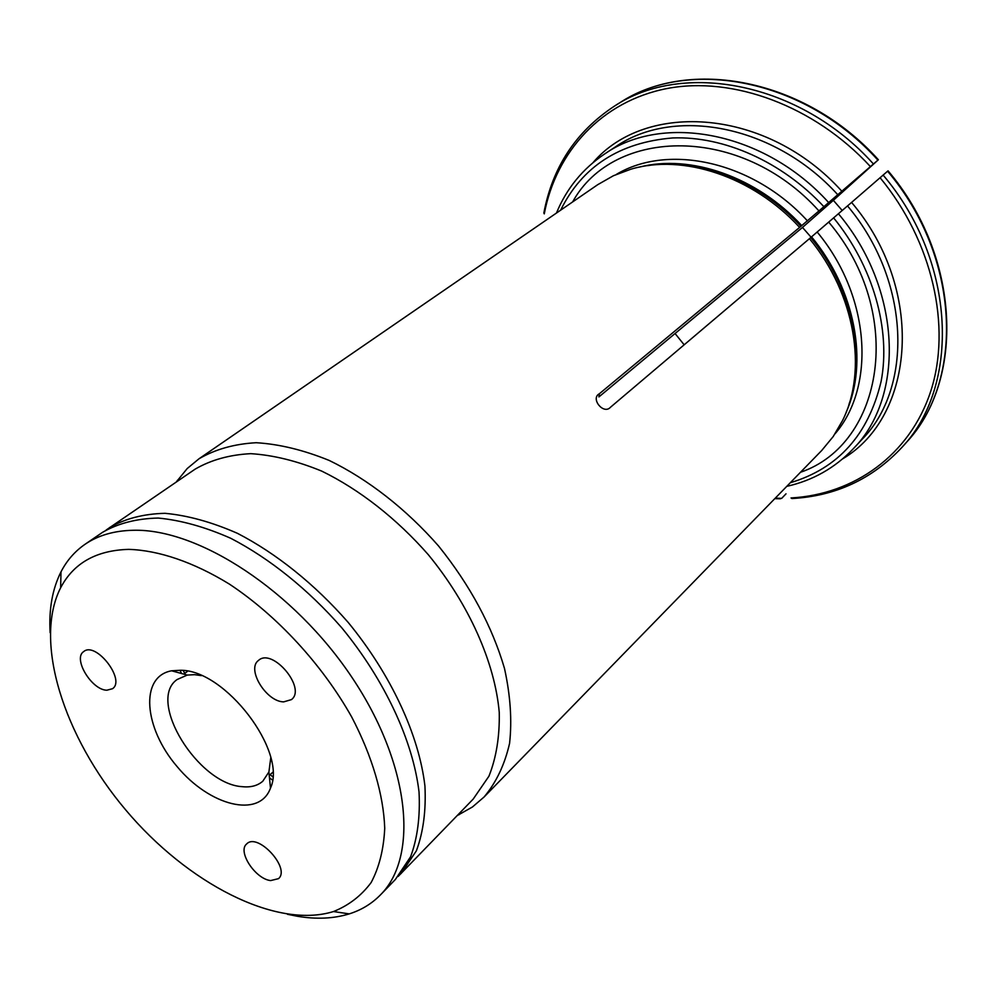 <?xml version="1.0" encoding="UTF-8"?>
<svg xmlns="http://www.w3.org/2000/svg" width="997" height="997" viewBox="0 0 997 997"><rect width="100%" height="100%" fill="white"/><g stroke="black" fill="none" stroke-linecap="round" stroke-linejoin="round"><path stroke-width="1.5" d="M183.224 670.495L184.757 673.461M270.075 774.706L272.742 776.713M270.76 757.882L268.903 771.99L262.797 781.212C257.612 785.723 250.795 787.543 242.358 786.683C198.091 784.303 146.497 700.667 177.105 679.53L187.237 675.081L194.627 674.67L201.444 675.63M180.507 670.271C225.272 669.722 287.597 751.663 270.486 788.104C259.457 818.736 209.594 805.888 177.055 766.519C143.767 727.773 139.555 676.464 171.621 670.794L180.507 670.271M106.878 690.211C91.687 690.161 72.582 658.456 83.698 651.577C95.837 641.083 125.946 679.942 112.511 688.715L106.878 690.211M283.671 701.876C266.187 701.726 246.234 669.024 258.497 660.425C272.355 647.302 306.777 688.229 291.448 699.607L283.671 701.876M270.661 880.575C255.357 879.067 237.161 851.351 246.683 843.936C257.637 832.134 290.925 868.412 278.499 878.656L270.661 880.575M128.675 549.372C158.623 550.282 193.48 562.071 229.335 584.068C277.091 615.635 322.131 664.476 351.667 716.93C372.28 756.362 383.571 794.97 384.73 828.283C383.708 849.344 379.172 867.465 371.096 882.619C361.226 895.817 348.688 905.463 333.497 911.545C275.833 929.416 187.224 883.118 125.634 809.851C63.858 736.733 33.25 641.569 60.643 587.769C73.591 563.118 96.273 550.319 128.675 549.372M50.124 632.671C48.766 609.242 52.392 588.965 60.991 571.854C66.824 560.526 74.85 551.329 85.057 544.275C98.105 535.364 114.119 530.703 133.1 530.279C198.428 528.348 294.352 590.772 352.178 677.723C410.328 764.599 418.927 856.573 380.493 894.845C371.819 903.706 361.4 910.062 349.237 913.888C333.771 918.648 316.548 919.458 297.592 916.305L287.472 914.299M380.493 894.845L395.373 879.479L410.602 856.747C417.494 838.128 420.298 816.518 419.027 791.917C412.957 740.821 384.854 680.191 341.734 627.749C308.26 589.464 269.514 558.357 230.681 538.255C205.058 526.939 180.893 520.21 158.199 518.054C136.838 518.54 118.344 523.263 102.716 532.224L85.057 544.275M842.178 210.454L833.342 200.322L878.369 159.757L818.948 210.928C741.332 124.401 613.741 126.931 572.639 201.93M873.347 163.869C799.694 81.879 682.621 60.53 614.227 106.255C575.93 131.654 552.475 167.234 543.851 212.997L544.275 213.869C555.952 151.818 601.478 101.233 667.105 88.509C732.583 75.959 814.113 105.508 870.306 166.487M786.01 493.827L781.673 498.375L775.292 498.139M838.365 213.682C901.874 289.167 904.964 396.931 853.282 448.75L861.769 439.652C913.339 387.92 910.51 280.78 847.525 205.918L809.439 238.657C855.389 294.202 867.764 370.46 842.552 420.522L833.23 436.512L821.74 450.47L484.068 797.014C496.207 782.533 504.706 764.649 509.579 743.363C512.122 720.42 510.427 695.432 504.482 668.414C492.094 626.153 470.148 585.376 438.63 546.082C406.091 508.969 367.93 479.221 329.222 460.452C303.587 450.021 279.26 444.101 256.217 442.718C234.42 443.914 215.352 449.273 199.014 458.77L187.199 468.553L176.22 482.05M800.491 472.279C883.541 444.014 905.849 313.12 828.706 222.107M883.08 175.036C956.659 261.725 960.373 386.2 901.811 447.503L905.937 442.88C964.423 381.627 960.859 257.538 887.592 171.222L851.588 202.416C925.577 289.691 915.121 416.073 842.739 458.807M818.948 210.928L799.619 227.391C752.573 176.17 682.596 153.526 630.777 169.241L613.442 175.721L597.739 184.669L199.014 458.77M847.525 205.918L851.588 202.416M791.892 498.525L791.032 497.952C853.768 494.5 909.7 455.455 930.737 391.26C951.612 327.19 932.856 241.635 880.039 177.665M457.274 815.534L472.428 806.997L484.068 797.014M833.342 200.322L802.498 227.441L598.91 396.918L599.371 393.753C590.149 398.464 603.546 415.051 610.426 407.299L809.439 238.657M599.371 393.753L799.619 227.391M802.498 227.441L811.122 237.261M179.909 670.246L181.641 673.548M269.464 777.747L272.43 780.015M398.139 876.45L473.189 799.096L488.941 776.189C496.307 757.658 499.746 736.372 499.248 712.332C494.861 662.569 469.101 604.406 428.349 554.743C396.632 518.552 359.456 489.515 321.782 471.132C296.844 460.901 273.153 455.081 250.745 453.66C229.534 454.769 210.99 459.929 195.125 469.151L106.168 530.018M675.069 333.521L684.166 344.812M887.592 171.222L888.053 170.848C960.996 256.84 964.922 380.842 905.937 442.88M828.582 202.466C764.412 131.504 662.968 113.11 604.78 153.874C582.697 168.73 566.595 188.458 556.451 213.059M823.809 206.603C781.935 161.601 723.722 135.953 672.688 137.947C619.598 142.359 582.248 166.437 560.613 210.205M837.829 194.789C774.171 124.426 673.274 106.38 615.174 147.058L604.78 153.874M593.065 162.573C646.193 100.336 767.54 108.511 841.892 191.299M790.309 482.735C838.19 468.428 868.474 434.63 881.136 381.315C890.957 329.77 873.31 266.511 833.579 217.82M835.025 433.845C875.939 386.562 870.506 296.072 817.228 232.089M846.154 412.297C868.549 362.833 855.538 290.139 811.57 236.875M807.495 220.923C753.096 161.315 668.376 143.169 616.358 174.4M801.787 225.646C756.723 176.668 690.211 153.949 639.488 167.085M800.977 226.319C758.58 180.345 697.165 157.04 647.788 165.639M877.896 160.106C804.554 78.464 687.805 57.303 619.486 102.978C688.64 56.941 805.314 78.451 878.357 159.732M401.093 873.571L416.372 850.827C423.289 832.208 426.143 810.611 424.934 786.047C419.002 735.051 391.073 674.595 348.127 622.352C314.79 584.23 276.157 553.273 237.398 533.308C211.825 522.079 187.685 515.412 165.016 513.318C143.655 513.841 125.161 518.602 109.508 527.587M848.983 404.358C866.53 355.368 852.099 287.747 810.76 237.56M187.237 675.081L171.621 670.794M268.903 771.99L270.486 788.104M333.497 911.545L349.237 913.888M60.643 587.769L60.991 571.854M269.24 775.454L272.804 772.264M183.872 674.159L187.61 671.193M853.282 448.75C834.9 467.992 812.742 480.517 786.783 486.349M901.811 447.503C872.176 479.133 835.548 496.145 791.905 498.537M614.227 106.255L619.486 102.978M457.922 814.861L459.156 814.686M176.992 481.526L177.379 480.33M780.439 498.787L774.794 498.65"/></g></svg>
